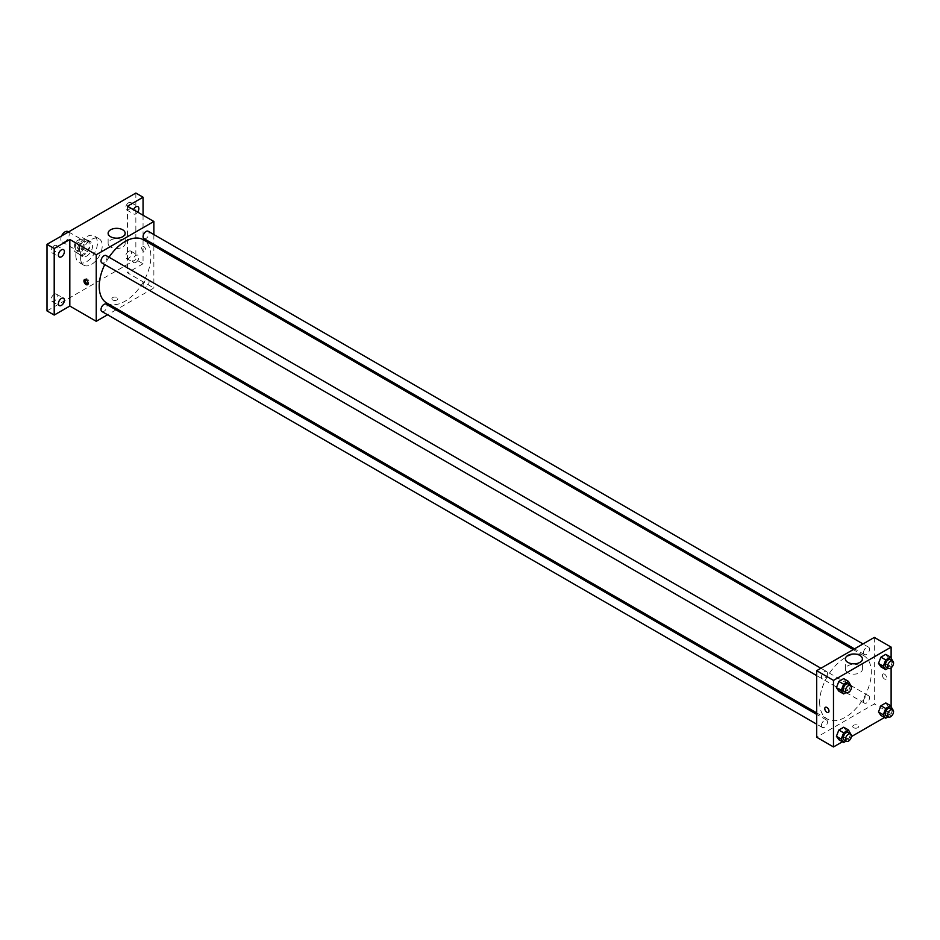 <?xml version="1.0" encoding="UTF-8"?>
<svg xmlns="http://www.w3.org/2000/svg" width="940" height="940" viewBox="0 0 940 940"><rect width="100%" height="100%" fill="white"/><g stroke="black" fill="none" stroke-linecap="round" stroke-linejoin="round"><path stroke-width="0.7" stroke-dasharray="4.7 3.53" d="M61.558 235.94A5.946 3.431 120 0 0 60.806 239.148A5.946 3.431 120 0 0 62.04 241.874A5.946 3.431 120 0 0 67.986 238.443A5.946 3.431 120 0 0 67.986 231.581M75.212 247.467A5.946 3.431 120 0 0 76.446 250.193A5.946 3.431 120 0 0 82.391 246.762A5.946 3.431 120 0 0 82.391 239.9A5.946 3.431 120 0 0 77.808 241.486A5.946 3.431 120 0 0 75.212 247.467M76.34 241.275L82.497 237.714A8.072 4.665 120 0 1 83.46 238.055A8.072 4.665 120 0 1 84.224 238.713L84.224 245.822A8.072 4.665 120 0 1 82.497 248.806L76.34 252.367A8.072 4.665 120 0 1 75.388 252.026A8.072 4.665 120 0 1 74.612 251.368L74.612 244.259A8.072 4.665 120 0 1 76.34 241.275L81.146 244.047L87.302 240.487L82.497 237.714M82.497 248.806L87.302 251.579L81.146 255.139L76.34 252.367M74.612 251.368L79.418 254.141L79.418 247.032L74.612 244.259M79.418 254.141A8.072 4.665 120 0 0 80.194 254.799A8.072 4.665 120 0 0 81.146 255.139M87.302 251.579A8.072 4.665 120 0 0 89.03 248.595L84.224 245.822M87.302 240.487A8.072 4.665 120 0 1 88.254 240.828A8.072 4.665 120 0 1 89.03 241.486L89.03 248.595M81.146 244.047A8.072 4.665 120 0 0 79.418 247.032M84.224 254.752A8.495 4.9 -60 0 1 79.982 255.163A8.495 4.9 -60 0 1 79.982 245.363A8.495 4.9 -60 0 1 88.466 240.464A8.495 4.9 -60 0 1 89.77 247.267A8.495 4.9 -60 0 1 84.224 254.752M86.621 256.138A8.495 4.9 120 0 0 92.167 248.654A8.495 4.9 120 0 0 90.875 241.85A8.495 4.9 120 0 0 84.33 244.118A8.495 4.9 120 0 0 80.617 252.672A8.495 4.9 120 0 0 82.379 256.55A8.495 4.9 120 0 0 86.621 256.138M89.03 241.486L84.224 238.713M75.823 255.445A15.287 8.824 120 0 0 78.984 262.436A15.287 8.824 120 0 0 94.27 253.612A15.287 8.824 120 0 0 94.27 235.964A15.287 8.824 120 0 0 82.485 240.064A15.287 8.824 120 0 0 75.823 255.445M80.617 258.218A15.287 8.824 120 0 0 83.789 265.209A15.287 8.824 120 0 0 99.064 256.385A15.287 8.824 120 0 0 99.064 238.737A15.287 8.824 120 0 0 87.291 242.837A15.287 8.824 120 0 0 80.617 258.218M128.651 202.723A4.242 2.456 120 0 0 125.878 206.471A4.242 2.456 120 0 0 126.524 209.867A4.242 2.456 120 0 0 130.778 207.423A4.242 2.456 120 0 0 130.778 202.511A4.242 2.456 120 0 0 128.651 202.723M54.203 245.704A4.242 2.456 120 0 0 51.43 249.453A4.242 2.456 120 0 0 52.076 252.848A4.242 2.456 120 0 0 56.329 250.404A4.242 2.456 120 0 0 56.329 245.493A4.242 2.456 120 0 0 54.203 245.704M54.203 294.291A4.242 2.456 120 0 0 51.43 298.027A4.242 2.456 120 0 0 52.076 301.435A4.242 2.456 120 0 0 56.329 298.979A4.242 2.456 120 0 0 56.329 294.079A4.242 2.456 120 0 0 54.203 294.291M128.651 251.309A4.242 2.456 120 0 0 125.878 255.046A4.242 2.456 120 0 0 126.524 258.453A4.242 2.456 120 0 0 130.778 255.997A4.242 2.456 120 0 0 130.778 251.097A4.242 2.456 120 0 0 128.651 251.309M135.853 193.053L135.853 259.605L47 310.905M143.056 215.237L143.056 263.764L135.853 259.605M143.056 263.764L127.452 272.776L153.866 288.028L117.324 309.119M116.043 309.859L107.548 314.771M112.741 299.978A2.973 1.716 0 0 0 115.984 300.353A2.973 1.716 0 0 0 117.817 298.767A2.973 1.716 0 0 0 114.844 297.052A2.973 1.716 0 0 0 111.872 298.767A2.973 1.716 0 0 0 112.741 299.978A2.973 1.716 0 0 0 115.984 300.353A2.973 1.716 0 0 0 117.817 298.767A2.973 1.716 0 0 0 114.844 297.052A2.973 1.716 0 0 0 111.872 298.767A2.973 1.716 0 0 0 112.741 299.978M137.639 212.099A4.242 2.456 -60 0 1 135.853 213.815A4.242 2.456 -60 0 1 133.738 214.026A4.242 2.456 -60 0 1 133.445 209.679M135.853 262.401A4.242 2.456 -60 0 1 133.738 262.613A4.242 2.456 -60 0 1 133.081 259.205A4.242 2.456 -60 0 1 135.853 255.469A4.242 2.456 -60 0 1 137.98 255.257A4.242 2.456 -60 0 1 138.627 258.664A4.242 2.456 -60 0 1 135.853 262.401M127.452 206.224L127.452 272.776M106.772 303.032A36.543 21.103 120 0 0 143.315 281.93A36.543 21.103 120 0 0 143.315 239.735M109.028 257.231A36.543 21.103 120 0 0 104.775 264.587M153.866 234.542L153.866 244.341M153.866 245.822L153.866 288.028M143.961 238.619A4.242 2.456 120 0 0 148.203 236.175A4.242 2.456 120 0 0 148.203 231.275M101.884 311.504A4.242 2.456 120 0 0 106.138 309.048A4.242 2.456 120 0 0 106.138 304.149M143.08 285.267A4.242 2.456 120 0 0 143.961 287.205A4.242 2.456 120 0 0 148.203 284.761A4.242 2.456 120 0 0 148.203 279.85A4.242 2.456 120 0 0 144.936 280.99A4.242 2.456 120 0 0 143.08 285.267M106.138 255.562A4.242 2.456 -60 0 1 107.019 257.501A4.242 2.456 -60 0 1 105.163 261.778A4.242 2.456 -60 0 1 101.884 262.918M141.564 247.643A2.973 1.716 -120 0 0 142.857 250.628A2.973 1.716 -120 0 0 145.148 251.427A2.973 1.716 -120 0 0 145.148 247.996A2.973 1.716 -120 0 0 142.175 246.28A2.973 1.716 -120 0 0 141.564 247.643M85.27 279.427A2.973 1.716 60 0 1 85.752 278.863A2.973 1.716 60 0 1 88.043 279.65A2.973 1.716 60 0 1 89.335 282.646A2.973 1.716 60 0 1 88.724 284.009A2.973 1.716 60 0 1 87.984 284.127M141.552 247.643A2.973 1.716 -120 0 0 142.857 250.639A2.973 1.716 -120 0 0 145.148 251.427A2.973 1.716 -120 0 0 145.148 247.996A2.973 1.716 -120 0 0 142.175 246.28A2.973 1.716 -120 0 0 141.552 247.643M110.615 247.044A8.519 4.923 180 0 1 108.123 243.578A8.519 4.923 180 0 1 116.642 238.654A8.519 4.923 180 0 1 125.161 243.578A8.519 4.923 180 0 1 119.909 248.113A8.519 4.923 180 0 1 110.615 247.044M819.657 702.25A36.543 21.103 120 0 0 827.224 718.982A36.543 21.103 120 0 0 863.766 697.88A36.543 21.103 120 0 0 863.766 655.685A36.543 21.103 120 0 0 835.613 665.473A36.543 21.103 120 0 0 819.657 702.25M827.459 673.451A4.242 2.456 -60 0 1 825.614 677.728A4.242 2.456 -60 0 1 822.336 678.868A4.242 2.456 -60 0 1 822.336 673.957A4.242 2.456 -60 0 1 826.577 671.513A4.242 2.456 -60 0 1 827.459 673.451M863.531 701.216A4.242 2.456 120 0 0 864.412 703.155A4.242 2.456 120 0 0 868.654 700.7A4.242 2.456 120 0 0 868.654 695.8A4.242 2.456 120 0 0 865.388 696.94A4.242 2.456 120 0 0 863.531 701.216M821.454 725.504A4.242 2.456 120 0 0 822.336 727.443A4.242 2.456 120 0 0 826.577 724.999A4.242 2.456 120 0 0 826.577 720.099A4.242 2.456 120 0 0 823.311 721.227A4.242 2.456 120 0 0 821.454 725.504M863.531 652.63A4.242 2.456 120 0 0 864.412 654.569A4.242 2.456 120 0 0 868.654 652.125A4.242 2.456 120 0 0 868.654 647.214A4.242 2.456 120 0 0 865.388 648.353A4.242 2.456 120 0 0 863.531 652.63M874.318 637.414L874.318 703.966L816.684 737.242M891.12 706.492L891.12 713.672L874.318 703.966M891.12 713.672L884.493 717.502M851.417 736.596L842.416 741.789M853.602 727.713A2.973 1.716 0 0 0 856.834 728.089A2.973 1.716 0 0 0 858.678 726.502A2.973 1.716 0 0 0 855.706 724.787A2.973 1.716 0 0 0 852.733 726.502A2.973 1.716 0 0 0 853.602 727.713A2.973 1.716 0 0 0 856.834 728.089A2.973 1.716 0 0 0 858.678 726.502A2.973 1.716 0 0 0 855.706 724.787A2.973 1.716 0 0 0 852.733 726.502A2.973 1.716 0 0 0 853.602 727.713M888.194 657.8L885.774 654.346L888.194 657.8L885.774 664.051L880.921 666.86L885.774 664.051L888.194 657.8L893 660.573M846.118 730.674L843.697 727.219L846.118 730.674L843.697 736.925L838.844 739.733L843.697 736.925L846.118 730.674L850.923 733.447M891.12 657.906L891.12 667.835M888.194 706.386L885.774 702.932L888.194 706.386L885.774 712.638L880.921 715.434L885.774 712.638L888.194 706.386L893 709.159M846.118 682.087L843.697 678.633L846.118 682.087L843.697 688.339L838.844 691.147L843.697 688.339L846.118 682.087L850.923 684.861M882.413 675.378A2.973 1.716 -120 0 0 883.718 678.363A2.973 1.716 -120 0 0 886.009 679.162A2.973 1.716 -120 0 0 886.009 675.731A2.973 1.716 -120 0 0 883.036 674.015A2.973 1.716 -120 0 0 882.413 675.378A2.973 1.716 -120 0 0 883.718 678.363A2.973 1.716 -120 0 0 886.009 679.162A2.973 1.716 -120 0 0 886.009 675.731A2.973 1.716 -120 0 0 883.036 674.015A2.973 1.716 -120 0 0 882.413 675.378M825.402 707.291L825.402 707.291A2.973 1.716 60 0 1 827.693 708.079A2.973 1.716 60 0 1 828.986 711.075A2.973 1.716 60 0 1 828.375 712.438L828.375 712.438M847.88 672.699A8.519 4.923 180 0 1 845.389 669.221A8.519 4.923 180 0 1 853.908 664.31A8.519 4.923 180 0 1 862.415 669.221A8.519 4.923 180 0 1 857.163 673.769A8.519 4.923 180 0 1 847.88 672.699M850.7 685.436L848.503 691.111L846.035 692.545M843.956 691.346A4.242 2.456 120 0 0 848.197 688.891A4.242 2.456 120 0 0 848.197 683.991M848.503 691.111L843.697 688.339M892.777 661.149L890.568 666.824L888.1 668.246M886.02 667.048A4.242 2.456 120 0 0 890.274 664.604A4.242 2.456 120 0 0 890.274 659.692M890.568 666.824L885.774 664.051M850.7 734.023L848.503 739.698L846.035 741.131M843.956 739.921A4.242 2.456 120 0 0 848.197 737.477A4.242 2.456 120 0 0 848.197 732.577M848.503 739.698L843.697 736.925M892.777 709.735L890.568 715.411L888.1 716.832M886.02 715.634A4.242 2.456 120 0 0 890.274 713.178A4.242 2.456 120 0 0 890.274 708.278M890.568 715.411L885.774 712.638M62.04 241.874L76.446 250.193M68.55 231.91L82.391 239.9M90.875 241.85L88.466 240.464M82.379 256.55L79.982 255.163M88.254 240.828L83.46 238.055M80.194 254.799L75.388 252.026M99.064 238.737L94.27 235.964M83.789 265.209L78.984 262.436M126.524 258.453L133.738 262.613M130.778 251.097L137.98 255.257M52.076 301.435L59.291 305.594M56.329 294.079L63.532 298.238M52.076 252.848L59.291 257.008M56.329 245.493L63.532 249.652M126.524 209.867L133.738 214.026M130.778 202.511L137.98 206.671M85.752 278.863L84.541 279.556M88.724 284.009L87.514 284.703M125.161 243.578L125.161 233.261M108.123 243.578L108.123 233.261M863.766 655.685L853.226 649.599M827.224 718.982L816.684 712.896M816.684 675.602L822.336 678.868M820.925 668.246L826.577 671.513M868.654 695.8L148.203 279.85M864.412 703.155L143.961 287.205M826.577 720.099L816.684 714.377M822.336 727.443L816.684 724.176M868.654 647.214L863.002 643.947M864.412 654.569L854.507 648.859M862.415 669.221L862.415 658.905M845.389 669.221L845.389 658.905"/><path stroke-width="1.41" d="M68.55 231.91L67.986 231.581A5.946 3.431 120 0 0 61.558 235.94M107.548 314.771L96.233 321.304L69.819 306.052L54.203 315.065L47 310.905L47 244.353L135.853 193.053L143.056 197.212L143.056 215.237M117.324 309.119L116.043 309.859M61.406 305.382A4.242 2.456 -60 0 1 59.291 305.594A4.242 2.456 -60 0 1 58.633 302.187A4.242 2.456 -60 0 1 61.406 298.45A4.242 2.456 -60 0 1 63.532 298.238A4.242 2.456 -60 0 1 64.178 301.646A4.242 2.456 -60 0 1 61.406 305.382M61.406 256.796A4.242 2.456 -60 0 1 59.291 257.008A4.242 2.456 -60 0 1 58.633 253.612A4.242 2.456 -60 0 1 61.406 249.864A4.242 2.456 -60 0 1 63.532 249.652A4.242 2.456 -60 0 1 64.178 253.06A4.242 2.456 -60 0 1 61.406 256.796M69.819 306.052L69.819 239.5L54.203 248.513L47 244.353M54.203 315.065L54.203 248.513M96.233 321.304L96.233 254.752L69.819 239.5M96.233 254.752L153.866 221.476L127.452 206.224L143.056 197.212M110.615 236.739A8.519 4.923 180 0 1 108.123 233.261A8.519 4.923 180 0 1 116.642 228.338A8.519 4.923 180 0 1 125.161 233.261A8.519 4.923 180 0 1 119.909 237.797A8.519 4.923 180 0 1 110.615 236.739M133.445 209.679A4.242 2.456 -60 0 1 135.853 206.882A4.242 2.456 -60 0 1 137.98 206.671A4.242 2.456 -60 0 1 137.639 212.099M104.775 264.587A36.543 21.103 120 0 0 99.205 286.3A36.543 21.103 120 0 0 106.772 303.032L816.684 712.896M853.226 649.599L143.315 239.735A36.543 21.103 120 0 0 109.028 257.231M153.866 221.476L153.866 234.542M153.866 244.341L153.866 245.822M863.002 643.947L148.203 231.275A4.242 2.456 120 0 0 144.936 232.403A4.242 2.456 120 0 0 143.08 236.68A4.242 2.456 120 0 0 143.961 238.619L854.507 648.859M816.684 714.377L106.138 304.149A4.242 2.456 120 0 0 102.86 305.288A4.242 2.456 120 0 0 101.015 309.554A4.242 2.456 120 0 0 101.884 311.504L816.684 724.176M816.684 675.602L101.884 262.918A4.242 2.456 -60 0 1 101.884 258.018A4.242 2.456 -60 0 1 106.138 255.562L820.925 668.246M88.125 283.339A2.973 1.716 60 0 1 87.514 284.703A2.973 1.716 60 0 1 84.541 282.987A2.973 1.716 60 0 1 84.541 279.556A2.973 1.716 60 0 1 86.833 280.355A2.973 1.716 60 0 1 88.125 283.339M87.984 284.127A2.973 1.716 60 0 1 85.752 282.294A2.973 1.716 60 0 1 85.27 279.427M842.416 741.789L833.486 746.948L816.684 737.242L816.684 670.69L874.318 637.414L891.12 647.12L891.12 657.906M884.493 717.502L851.417 736.596M880.921 666.86L878.489 663.405L880.921 657.154L885.774 654.346L880.921 657.154L878.489 663.405L880.921 666.86L885.715 669.633L883.295 666.178L885.715 659.927L890.568 657.119L892.777 661.149M838.844 739.733L836.412 736.279L838.844 730.027L843.697 727.219L838.844 730.027L836.412 736.279L838.844 739.733L843.65 742.506L841.218 739.052L843.65 732.8L848.503 729.992L850.7 734.023M891.12 667.835L891.12 706.492M833.486 746.948L833.486 680.395L891.12 647.12M880.921 715.434L878.489 711.991L880.921 705.729L885.774 702.932L880.921 705.729L878.489 711.991L880.921 715.434L885.715 718.207L883.295 714.764L885.715 708.502L890.568 705.705L892.777 709.735M838.844 691.147L836.412 687.692L838.844 681.441L843.697 678.633L838.844 681.441L836.412 687.692L838.844 691.147L843.65 693.92L841.218 690.465L843.65 684.214L848.503 681.406L850.7 685.436M833.486 680.395L816.684 670.69M847.88 662.383A8.519 4.923 180 0 1 845.389 658.905A8.519 4.923 180 0 1 853.908 653.993A8.519 4.923 180 0 1 862.415 658.905A8.519 4.923 180 0 1 857.163 663.452A8.519 4.923 180 0 1 847.88 662.383M828.986 711.075A2.973 1.716 60 0 1 828.375 712.438A2.973 1.716 60 0 1 825.402 710.722A2.973 1.716 60 0 1 825.402 707.291A2.973 1.716 60 0 1 827.693 708.09A2.973 1.716 60 0 1 828.986 711.075M828.375 712.438A2.973 1.716 60 0 1 825.402 710.722A2.973 1.716 60 0 1 825.402 707.291M846.035 692.545L843.65 693.92M850.594 685.377L848.197 683.991A4.242 2.456 120 0 0 844.919 685.131A4.242 2.456 120 0 0 843.074 689.396A4.242 2.456 120 0 0 843.956 691.346L846.352 692.733A4.242 2.456 120 0 0 850.594 690.277A4.242 2.456 120 0 0 850.594 685.377A4.242 2.456 120 0 0 847.328 686.517A4.242 2.456 120 0 0 845.471 690.783A4.242 2.456 120 0 0 846.352 692.733M841.218 690.465L836.412 687.692M843.65 684.214L838.844 681.441M848.503 681.406L843.697 678.633M888.1 668.246L885.715 669.633M892.671 661.079L890.274 659.692A4.242 2.456 120 0 0 886.996 660.832A4.242 2.456 120 0 0 885.151 665.109A4.242 2.456 120 0 0 886.02 667.048L888.429 668.434A4.242 2.456 120 0 0 892.671 665.99A4.242 2.456 120 0 0 892.671 661.079A4.242 2.456 120 0 0 889.405 662.218A4.242 2.456 120 0 0 887.548 666.495A4.242 2.456 120 0 0 888.429 668.434M883.295 666.178L878.489 663.405M885.715 659.927L880.921 657.154M890.568 657.119L885.774 654.346M846.035 741.131L843.65 742.506M850.594 733.964L848.197 732.577A4.242 2.456 120 0 0 844.919 733.705A4.242 2.456 120 0 0 843.074 737.982A4.242 2.456 120 0 0 843.956 739.921L846.352 741.308A4.242 2.456 120 0 0 850.594 738.864A4.242 2.456 120 0 0 850.594 733.964A4.242 2.456 120 0 0 847.328 735.092A4.242 2.456 120 0 0 845.471 739.369A4.242 2.456 120 0 0 846.352 741.308M841.218 739.052L836.412 736.279M843.65 732.8L838.844 730.027M848.503 729.992L843.697 727.219M888.1 716.832L885.715 718.207M892.671 709.665L890.274 708.278A4.242 2.456 120 0 0 886.996 709.418A4.242 2.456 120 0 0 885.151 713.695A4.242 2.456 120 0 0 886.02 715.634L888.429 717.02A4.242 2.456 120 0 0 892.671 714.565A4.242 2.456 120 0 0 892.671 709.665A4.242 2.456 120 0 0 889.405 710.805A4.242 2.456 120 0 0 887.548 715.082A4.242 2.456 120 0 0 888.429 717.02M883.295 714.764L878.489 711.991M885.715 708.502L880.921 705.729M890.568 705.705L885.774 702.932"/></g></svg>
